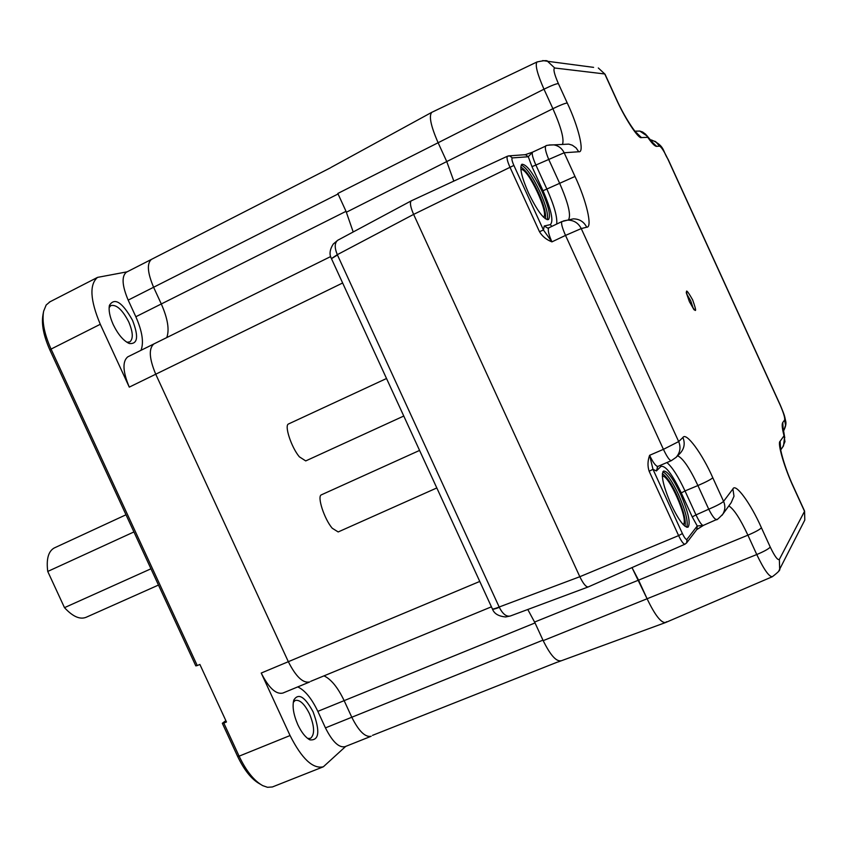 <?xml version="1.0" encoding="UTF-8"?>
<svg xmlns="http://www.w3.org/2000/svg" width="848" height="848" viewBox="0 0 848 848"><rect width="100%" height="100%" fill="white"/><g stroke="black" fill="none" stroke-linecap="round" stroke-linejoin="round"><path stroke-width="1.27" d="M338.066 240.079L337.79 240.228C334.557 242.782 334.388 247.595 337.303 254.676L413.623 214.396C410.453 207.029 409.648 202.524 411.206 200.87L411.163 200.891C409.711 202.757 410.538 207.262 413.623 214.396L579.82 576.714C583.191 583.657 585.989 587.07 588.236 586.943L588.289 586.922C586.116 587.261 583.307 583.859 579.82 576.714L499.175 607.009L337.451 254.994L331.462 258.661L492.359 608.843C492.656 609.309 494.935 608.705 499.175 607.009L499.313 607.338C502.758 614.09 506.457 616.973 510.39 615.977L588.12 586.986M646.706 135.341L647.755 137.323L641.448 137.588C638.576 139.422 624.499 117.84 615.627 97.743L604.762 73.967L554.74 68.01C552.991 68.752 554.2 73.935 558.366 83.56L567.248 102.99C578.548 126.765 584.919 153.181 578.739 151.75L564.164 152.767L574.997 176.458C586.328 200.234 592.826 227.699 586.721 227.211L581.251 228.578L678.686 441.575L682.905 437.483C686.149 431.749 702.239 453.691 712.797 477.763L723.577 501.348L732.905 488.936C735.502 482.576 750.883 503.765 761.43 527.774C759.829 529.544 755.324 532.014 747.904 535.173L638.565 580.149L631.993 567.609L647.278 599.154C655.016 615.171 661.09 622.973 665.521 622.559L666.454 621.754M537.229 61.862L431.738 112.349C428.749 115.943 430.826 125.96 437.971 142.422L446.748 161.565L453.818 181.101L446.748 161.565L552.896 108.692C561.164 127.391 564.355 139.305 562.468 144.436M331.367 258.46C329.119 254.389 329.755 249.577 333.264 244.033L337.78 240.238L411.163 200.891M331.133 167.363L431.738 112.349M331.43 258.598L337.303 254.676M499.313 607.338C495.073 609.002 492.773 609.542 492.412 608.97L492.402 608.928M321.509 494.776L321.339 494.85C316.898 496.239 324.286 519.04 332.215 528.219L338.182 531.95L436.815 487.95M694.067 309.806L689.424 301.676C684.59 288.172 685.672 287.557 692.636 299.863C697.469 313.378 696.388 313.983 689.403 301.687L686.233 292.528M684.983 526.269C686.159 520.534 683.509 510.252 677.033 495.412C671.446 483.477 666.539 476.269 662.309 473.778M545.381 218.816C546.313 213.834 543.992 205.068 538.406 192.507C531.622 178.303 525.749 169.812 520.789 167.045M680.467 493.822C673.079 478.41 667.44 470.82 663.539 471.064C660.709 474.954 663.221 486.084 671.086 504.454C678.538 519.93 684.177 527.509 688.004 527.202C690.823 523.174 688.311 512.044 680.467 493.822M528.474 192.909C521.584 177.052 519.379 167.501 521.88 164.268C526.502 164.152 533.169 173.045 541.861 190.927C548.741 206.689 550.924 216.24 548.433 219.568C543.907 219.78 537.261 210.898 528.474 192.909M662.299 476.29C668.394 473.608 688.671 519.495 683.467 524.212L683.128 524.52M520.884 169.611L521.138 169.558C527.838 167.766 549.652 214.29 543.462 217.152M761.43 527.774L770.249 547.066C774.754 556.415 777.786 560.528 779.354 559.404L804.529 511.323L793.728 487.695C784.432 467.99 777.107 442.73 780.128 441.246L784.04 435.766L784.803 437.685M549.006 227.752L548.815 227.836C547.543 229.67 548.582 234.355 551.921 241.871C546.388 239.708 542.243 236.316 539.476 231.695L543.441 229.999L513.877 165.424L413.623 214.396L579.82 576.714L678.612 535.607C681.432 541.469 683.573 544.321 685.036 544.162L588.279 586.922M712.797 477.763C710.847 479.502 705.886 482.099 697.915 485.544L708.737 509.213L695.985 514.906C699.568 522.4 702.08 525.866 703.522 525.325L696.802 529.565L697.257 525.993L686.965 539.349C686.043 539.858 684.516 537.939 682.407 533.572L678.612 535.607L649.155 471.265C647.469 466.188 647.628 460.856 649.61 455.302C653.108 462.711 655.907 466.4 657.995 466.368L671.245 460.687M545.9 145.994L545.794 146.047C544.692 147.478 545.635 151.856 548.614 159.191L559.5 182.977C568.33 203.138 571.298 215.456 568.414 219.95L567.672 220.12C573.852 220.173 578.368 222.992 581.251 228.578L565.521 235.405L663.422 449.345L678.686 441.575C681.029 447.415 680.17 452.662 676.121 457.326L675.814 457.634M524.923 154.802L532.724 152.089M431.812 112.307C428.717 115.773 430.773 125.822 437.971 142.422L446.748 161.565L346.429 212.201M534.622 622.04L638.565 580.149L647.278 599.154C655.08 615.309 661.196 623.1 665.606 622.527L772.252 576.757M721.977 515.372L722.782 514.227C725.21 510.125 725.485 505.832 723.577 501.348C721.669 503.171 716.719 505.8 708.737 509.213C712.32 516.209 714.949 519.644 716.634 519.506L716.857 519.315M649.155 471.265L652.981 469.304L649.61 455.302L663.422 449.345C667.047 456.913 669.676 460.687 671.33 460.655L676.121 457.326L680.361 453.044C684.368 448.433 685.216 443.25 682.905 437.483M562.086 221.498L561.917 221.572C560.941 223.056 562.139 227.667 565.521 235.405L551.921 241.871L543.441 229.999L544.257 225.992L550.246 224.646C553.829 221.498 551.412 210.198 543.006 190.758L574.997 176.458M532.841 152.036L532.735 152.078C531.484 153.043 532.533 157.368 535.883 165.042L564.164 152.767C562.012 148.389 558.588 145.761 553.903 144.87L549.059 144.976M524.329 154.845L525.601 154.76L528.283 156.753L532.449 152.195L545.794 146.047M696.802 529.565L686.52 543.027M703.246 525.463L697.257 525.993L692.244 516.888L681.273 492.911C672.125 473.979 665.341 465.16 660.921 466.453L660.603 465.245M43.407 312.435L42.983 314.725C41.308 324.148 43.608 335.914 49.905 350.044L195.803 665.881L197.245 665.563L51.06 349.079L100.287 324.286L129.278 387.123L155.735 374.212C149.206 358.598 148.57 348.517 153.838 343.97L153.838 343.97C148.57 348.517 149.206 358.598 155.735 374.212L288.331 661.694C295.92 676.693 303.043 683.456 309.7 681.962C303.043 683.456 295.92 676.693 288.331 661.694L261.226 673.047L290.069 735.545L239.104 756.162L223.819 723.079L222.324 723.291L225.833 720.609M126.681 272.049L126.278 272.261C121.476 276.437 122.112 285.723 128.175 300.118L135.839 316.739L161.3 303.966C167.766 318.657 169.589 329.861 166.759 337.589C169.589 329.861 167.766 318.657 161.3 303.966L153.605 287.26L161.3 303.966L346.026 211.322L353.203 231.97M151.803 259.202L151.4 259.403C146.757 263.505 147.488 272.791 153.605 287.26C147.488 272.791 146.757 263.505 151.4 259.403L151.803 259.202M560.729 660.783C555.97 661.525 550.045 654.656 542.953 640.155L351.793 717.249C358.778 731.177 365.234 737.506 371.17 736.255C365.234 737.506 358.778 731.177 351.793 717.249L344.15 700.649L351.793 717.249L325.441 727.881C332.405 741.724 338.935 747.989 345.03 746.664L370.926 736.35M324.212 675.962C331.282 679.396 337.928 687.633 344.15 700.649C337.928 687.633 331.282 679.396 324.212 675.962M527.785 609.489L535.035 622.93L542.953 640.155M128.175 300.118L338.066 193.98L346.026 211.322M109.127 307.601L110.834 305.587C116.441 304.315 122.398 309.732 128.705 321.848C133.041 332.13 133.412 338.818 129.818 341.914L126.861 342.242M293.291 702.314L295.199 700.448C299.747 699.441 304.517 703.882 309.488 713.783C314.587 726.397 314.926 734.591 310.495 738.354L307.633 738.417M132.511 320.29C122.303 302.174 114.618 297.192 109.445 305.322C108.459 310.283 109.731 316.728 113.25 324.646C118.169 334.653 123.554 340.949 129.405 343.525C137.768 344.267 138.807 336.529 132.511 320.29M313.113 711.875C304.909 696.685 298.485 692.731 293.843 700.003C292.125 706.352 293.472 714.62 297.871 724.807C301.591 732.566 305.609 737.59 309.923 739.869C319.187 740.686 320.258 731.358 313.113 711.875M260.177 784.124L259.658 783.817C251.57 779.344 244.213 770.164 237.578 756.31L222.324 723.291M49.905 350.044L51.06 349.079C44.308 333.932 41.828 321.318 43.63 311.237L46.163 305.026L50.011 301.782M197.245 665.563L199.884 664.44L226.469 721.987L223.819 723.079M322.897 766.974L272.388 786.965L267.491 787.294L262.753 785.651C254.103 780.86 246.217 771.033 239.104 756.162L237.578 756.31M127.115 271.826L97.541 277.381L49.237 302.174M100.287 324.286C90.164 300.128 89.241 284.493 97.541 277.381M342.634 282.988L155.735 374.212L288.331 661.694L479.767 581.442M345.719 746.388L323.342 766.793C312.88 769.157 301.793 758.737 290.069 735.545M372.484 735.364L557.189 662.193M310.75 681.315L491.427 606.818M135.839 316.739C142.263 331.356 143.99 342.55 141.001 350.319M128.154 356.669L127.709 356.881C122.282 361.502 122.801 371.583 129.278 387.123M261.226 673.047C268.805 687.972 276.003 694.639 282.84 693.07L309.403 682.089M297.754 686.901C304.941 690.261 311.629 698.413 317.83 711.355L325.441 727.881M54.643 547.787L54.124 548.031C48.315 551.401 46.195 559.203 47.742 571.446L133.931 531.94M150.955 568.796L64.49 607.656C72.758 616.602 79.977 619.803 86.167 617.27L158.47 585.067M64.49 607.656L47.742 571.446M288.649 423.905L288.468 423.989C284.154 425.431 291.383 447.384 299.333 456.796L305.725 460.92L403.775 416.039M558.366 83.56C556.034 83.761 551.242 85.637 543.981 89.188L337.833 193.461M770.249 547.066C768.68 548.91 764.186 551.401 756.766 554.539L543.176 640.653M686.53 293.715L690.696 300.775L693.388 308.81M686.774 527.265C688.332 521.69 685.587 510.814 678.538 494.628C672.252 481.346 667.016 473.746 662.818 471.817M547.183 219.717C548.529 215.085 546.123 205.799 539.964 191.849C532.533 176.32 526.29 167.385 521.223 165.042M782.651 447.129L784.951 441.66L784.04 435.766C782.132 428.494 781.697 424.064 782.757 422.505L784.601 420.046C785.121 417.99 783.616 412.944 780.096 404.909L667.906 159.18C664.132 151.251 661.345 146.905 659.543 146.153L656.659 146.354C654.9 146.375 651.932 143.365 647.755 137.323L645.635 134.217L642.614 132.002L639.774 131.058L634.919 131.239M563.475 220.925L567.672 220.12L561.917 221.572L548.804 227.836L547.691 228.091L544.257 225.992M586.721 227.211C583.88 221.699 579.417 218.922 573.312 218.858L568.51 219.929M578.739 151.75L576.089 147.902L572.326 145.209L568.796 144.118L563.379 144.393M567.248 102.99C564.948 103.255 560.168 105.163 552.896 108.692L543.981 89.188C537.261 73.871 534.94 64.798 537.007 61.968C543.96 60.462 547.458 60.229 547.522 61.289L542.731 60.568M554.74 68.01L547.522 61.289L593.589 67.363M604.762 73.967L598.317 67.978L604.762 73.967M604.984 74.115L615.807 97.796C626.534 122.154 639.593 137.599 637.124 133.284L634.675 131.599M641.448 137.588L635.438 131.822M656.659 146.354L650.776 140.736M659.543 146.153L655.631 141.584L650.003 139.825M667.906 159.18L668.054 159.233C662.532 151.05 665.002 145.718 651.412 139.952L650.162 140.015M784.601 420.046L785.555 425.24L783.923 430.233C785.831 426.3 786.382 423.12 785.577 420.682C784.623 416.76 785.396 417.152 780.16 404.772L668.044 159.191M782.757 422.505L783.234 430.275M780.128 441.246L780.637 449.196M793.728 487.695L793.792 487.483C782.503 463.612 779.026 442.889 780.637 447.511L780.298 450.023M803.819 521.986L804.794 520.078L804.529 510.994M779.354 559.404L779.672 569.209L778.761 571.064M728.824 505.927C733.838 509.001 740.209 518.743 747.904 535.173L756.766 554.539C763.9 569.496 769.094 576.884 772.358 576.704C778.04 572.368 780.478 569.867 779.672 569.209L804.794 520.078L804.582 511.1L793.792 487.483M732.905 488.936L733.997 496.228L731.146 502.737M677.647 455.789C682.937 458.227 689.689 468.138 697.915 485.544L685.014 490.95C678.294 476.555 672.241 467.089 666.888 462.552M539.476 231.695L509.892 167.056C507.274 161.056 506.457 157.442 507.443 156.223L507.549 156.17M556.691 224.063C557.496 217.258 554.232 205.608 546.907 189.115L535.883 165.042L531.972 166.653L528.283 156.753L512.362 157.908L509.595 155.841L507.443 156.223L411.206 200.87M692.244 516.888L695.985 514.906L685.014 490.95L681.273 492.911M682.407 533.572L652.981 469.304L656.384 470.958L657.772 466.442M550.246 224.646L551.9 226.363M543.006 190.758L531.972 166.653M508.418 155.905L525.262 154.686M686.965 539.349L686.7 542.784L685.036 544.162M660.921 466.453L656.384 470.958M513.877 165.424C511.948 160.94 511.439 158.438 512.362 157.908M535.035 622.93L317.83 711.355M557.91 662.012L665.33 622.633M510.401 615.977L505.694 616.952C498.571 616.316 494.161 613.698 492.465 609.076M321.339 494.85L419.569 450.426M563.496 144.383L553.903 144.87C548.062 145.05 545.349 145.453 545.741 146.068M650.066 140.545L652.441 142.178L647.215 136.083L639.774 131.058L634.876 131.175M780.722 449.896L783.51 445.889L784.612 436.953L783.234 428.611L782.916 431.049M716.592 519.527C716.327 520.534 718.394 518.764 722.782 514.227L731.177 502.694M703.522 525.325L716.571 519.538M657.9 466.411L657.115 466.941M330.678 256.562L127.709 356.881M330.466 167.819L126.278 272.261M109.328 305.884L109.445 305.322M293.631 700.681L293.843 700.003M127.889 342.846L129.405 343.525M308.693 739.18L309.923 739.869M126.002 514.778L54.124 548.031M288.468 423.989L386.518 378.505"/></g></svg>
